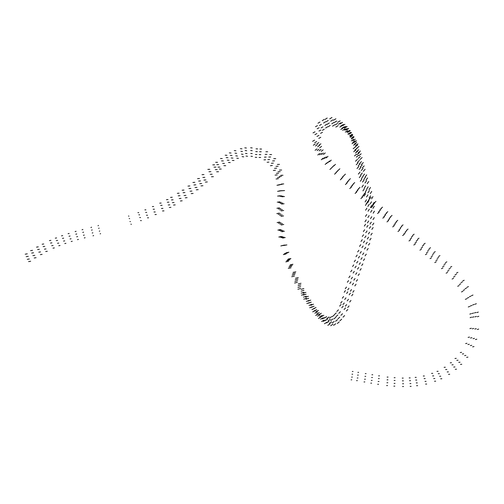 <?xml version="1.0" encoding="UTF-8"?>
<svg xmlns="http://www.w3.org/2000/svg" width="504" height="504" viewBox="0 0 504 504"><rect width="100%" height="100%" fill="white"/><g stroke="black" fill="none" stroke-linecap="round" stroke-linejoin="round"><path stroke-width="0.38" stroke-dasharray="2.52 1.89" d=""/><path stroke-width="0.76" d="M28.634 261.595L30.675 261.242M27.273 259.333L29.333 258.974M26.208 256.693L28.274 256.328M25.2 254.199L27.273 253.821M34.196 257.998L36.08 257.695M32.899 255.648L34.801 255.333M31.657 253.09L33.579 252.769M30.58 250.671L32.508 250.337M40.383 254.633L42.103 254.369M38.789 252.176L40.528 251.899M37.592 249.575L39.35 249.291M36.502 247.136L38.273 246.847M45.725 251.521L47.294 251.288M44.409 249.178L45.996 248.932M43.149 246.632L44.761 246.374M42.141 244.232L43.76 243.974M52.983 248.138L54.375 247.918M51.685 245.713L53.096 245.492M50.501 243.079L51.931 242.846M49.405 240.616L50.854 240.377M58.792 245.725L60.052 245.511M57.5 243.293L58.785 243.073M56.335 240.641L57.639 240.414M55.282 238.153L56.605 237.919M64.802 243.552L65.942 243.331M63.561 241.082L64.726 240.855M62.471 238.386L63.655 238.153M61.488 235.853L62.691 235.614M71.209 241.504L72.242 241.265M70.043 238.984L71.096 238.738M69.016 236.25L70.088 235.998M68.072 233.705L69.161 233.447M77.496 239.671L78.429 239.406M76.69 236.823L77.641 236.559M75.802 234.234L76.772 233.957M75.102 231.575L76.085 231.298M84.3 237.976L85.126 237.699M83.425 235.343L84.263 235.059M82.738 232.445L83.595 232.155M82.032 229.78L82.902 229.484M93.02 235.847L93.662 235.557M92.2 233.062L92.862 232.766M91.533 230.196L92.207 229.893M90.89 227.518L91.577 227.209M100.151 233.9L100.624 233.61M99.282 231.248L99.779 230.952M98.62 228.413L99.124 228.117M98.003 225.748L98.513 225.446M131.399 224.299L130.876 224.173M130.429 221.64L129.919 221.508M129.685 218.673L129.181 218.547M128.942 216.147L128.444 216.014M141.366 220.632L140.509 220.588M140.547 217.577L139.696 217.526M139.665 214.843L138.821 214.792M138.732 212.669L137.907 212.606M148.579 217.797L147.502 217.81M147.546 215.233L146.481 215.233M146.702 212.436L145.637 212.436M145.914 209.866L144.862 209.859M156.328 214.502L155.03 214.565M155.276 211.957L153.985 212.014M154.432 209.192L153.147 209.248M153.644 206.52L152.365 206.571M163.995 210.867L162.508 210.974M162.905 208.379L161.431 208.486M162.105 205.311L160.637 205.412M161.167 203.062L159.705 203.156M170.938 207.333L169.312 207.478M169.829 204.851L168.216 204.989M168.897 202.129L167.29 202.262M168.027 199.571L166.421 199.697M175.222 204.882L173.521 205.04M174.075 202.507L172.387 202.665M173.105 199.798L171.423 199.949M172.211 197.253L170.535 197.398M182.171 200.806L180.375 200.983M181.018 198.368L179.229 198.544M180.01 195.684L178.227 195.854M179.078 193.177L177.301 193.341M187.116 197.65L185.264 197.833M185.932 195.357L184.092 195.539M184.936 192.559L183.097 192.73M183.973 190.065L182.139 190.228M193.114 193.442L191.211 193.624M191.923 191.048L190.027 191.224M190.858 188.42L188.969 188.591M189.857 185.944L187.973 186.108M198.192 189.655L196.251 189.825M196.963 187.381L195.035 187.551M195.861 184.811L193.939 184.981M194.828 182.335L192.912 182.492M202.954 185.73L200.995 185.894M201.701 183.513L199.748 183.67M200.567 180.917L198.62 181.068M199.489 178.511L197.549 178.662M207.314 181.944L205.349 182.089M205.909 179.941L203.95 180.086M204.813 177.339L202.86 177.477M203.963 174.56L202.016 174.693M213.419 176.671L211.466 176.772M212.14 174.22L210.193 174.315M210.918 171.669L208.977 171.757M209.771 169.312L207.837 169.394M218.541 171.732L216.626 171.769M217.199 169.602L215.29 169.64M215.92 167.114L214.011 167.152M214.691 164.846L212.789 164.877M221.224 169.048L219.341 169.048M219.901 167.114L218.012 167.12M218.686 164.651L216.802 164.651M217.552 162.326L215.674 162.319M225.716 165.709L223.889 165.652M224.463 163.441L222.636 163.378M223.322 160.94L221.495 160.877M222.251 158.577L220.424 158.514M230.233 162.559L228.463 162.446M229.024 160.278L227.254 160.165M227.966 157.727L226.202 157.613M226.958 155.314L225.187 155.201M234.032 160.511L232.306 160.367M232.949 158.117L231.223 157.972M232.004 155.503L230.284 155.358M231.04 153.04L229.314 152.888M238.461 158.376L236.786 158.199M237.472 156.032L235.79 155.849M236.691 153.329L235.015 153.147M235.929 150.772L234.253 150.595M243.76 156.851L242.134 156.656M243.023 154.319L241.397 154.123M242.506 151.509L240.874 151.313M241.983 148.856L240.351 148.661M247.584 156.253L246.009 156.064M247.061 153.594L245.467 153.405M246.733 150.746L245.127 150.557M246.399 148.018L244.78 147.829M252.46 156.379L250.929 156.24M252.265 153.594L250.702 153.449M252.227 150.671L250.639 150.52M252.214 147.937L250.608 147.785M256.75 157.38L255.213 157.324M256.946 154.558L255.377 154.489M257.342 151.698L255.736 151.616M257.657 148.919L256.026 148.825M260.681 157.437L259.081 157.45M260.826 154.652L259.195 154.633M261.242 151.773L259.579 151.742M261.595 149.058L259.906 149.008M265.658 159.762L263.938 159.869M266.175 157.09L264.424 157.153M266.956 154.356L265.173 154.388M267.7 151.773L265.898 151.78M268.928 162.099L267.114 162.275M269.665 159.548L267.826 159.667M270.686 156.983L268.815 157.053M271.643 154.552L269.747 154.589M272.33 165.482L270.377 165.715M273.332 163.132L271.36 163.296M274.579 160.826L272.582 160.94M275.745 158.621L273.729 158.684M275.449 170.264L273.326 170.478M276.671 168.185L274.541 168.336M278.12 166.257L275.984 166.352M279.481 164.392L277.332 164.443M277.294 174.888L275.064 175.121M278.655 173.174L276.425 173.332M280.23 171.643L277.994 171.738M281.679 170.024L279.443 170.062M278.347 178.712L276.047 179.002M279.808 177.421L277.509 177.622M281.452 176.312L279.153 176.431M283.015 175.26L280.709 175.316M279.361 184.936L276.954 185.283M280.451 184.647L278.044 184.943M282.108 184.332L279.701 184.552M283.746 183.916L281.339 184.067M280.06 190.997L277.572 191.331M281.528 190.657L279.052 190.947M283.109 190.619L280.64 190.858M284.59 190.55L282.127 190.745M280.092 195.754L277.565 196.106M281.534 195.817L279.014 196.138M283.072 196.176L280.558 196.459M284.508 196.51L281.994 196.768M279.802 201.814L277.25 202.198M281.232 202.243L278.68 202.614M282.706 203.018L280.161 203.377M284.099 203.748L281.553 204.095M279.481 207.806L276.916 208.265M280.873 208.555L278.309 209.009M282.322 209.557L279.758 209.998M283.689 210.477L281.125 210.911M279.386 213.072L276.809 213.608M280.772 213.885L278.195 214.408M282.221 214.931L279.644 215.441M283.569 215.914L280.993 216.418M279.688 221.993L277.093 222.592M281.03 222.68L278.435 223.266M282.448 223.6L279.852 224.173M283.765 224.456L281.169 225.017M280.47 229.522L277.862 230.12M281.767 229.925L279.166 230.511M283.141 230.593L280.533 231.172M284.426 231.204L281.818 231.771M281.402 236.452L278.788 237.044M282.675 236.659L280.06 237.245M284.023 237.126L281.402 237.693M285.264 237.535L282.643 238.09M283.469 245.353L280.835 245.952M284.571 245.038L281.931 245.618M285.762 245.013L283.116 245.574M286.889 244.906L284.237 245.442M285.995 253.997L283.33 254.596M286.908 253.247L284.237 253.821M287.942 252.724L285.264 253.273M288.899 252.221L286.209 252.743M288.508 261.286L285.818 261.885M289.258 260.209L286.555 260.782M290.121 259.327L287.412 259.869M290.921 258.508L288.206 259.031M290.997 267.832L288.282 268.437M291.589 266.503L288.861 267.089M292.282 265.331L289.554 265.885M292.95 264.266L290.203 264.789M294.449 276.079L291.715 276.734M294.859 274.529L292.112 275.159M295.363 273.118L292.603 273.716M295.842 271.813L293.076 272.381M297.347 282.328L294.601 283.04M297.618 280.678L294.859 281.364M297.965 279.065L295.199 279.72M298.292 277.597L295.514 278.227M300.623 288.477L297.877 289.264M300.693 286.644L297.933 287.4M300.856 284.88L298.084 285.611M301.014 283.273L298.229 283.979M304.177 294.304L301.436 295.174M303.956 292.301L301.203 293.152M303.925 290.361L301.153 291.186M303.874 288.572L301.09 289.372M306.495 298.261L303.767 299.2M306.256 296.226L303.509 297.139M306.086 294.235L303.332 295.123M305.928 292.396L303.156 293.265M309.532 302.564L306.816 303.578M309.072 300.416L306.344 301.411M308.706 298.292L305.966 299.263M308.372 296.289L305.613 297.24M312.392 306.678L309.702 307.78M311.718 304.34L309.015 305.418M311.22 302.154L308.505 303.206M310.754 300.132L308.026 301.165M315.353 310.685L312.694 311.869M314.654 308.404L311.976 309.569M314.042 306.237L311.359 307.39M313.482 304.196L310.785 305.329M318.282 314.181L315.655 315.447M317.47 311.926L314.83 313.179M316.714 309.677L314.068 310.911M316.008 307.547L313.349 308.769M321.023 317.123L318.433 318.459M320.128 314.855L317.533 316.184M319.284 312.575L316.676 313.891M318.478 310.407L315.863 311.718M324.16 320.109L321.615 321.508M323.152 317.791L320.607 319.183M322.207 315.46L319.656 316.846M321.306 313.249L318.748 314.635M326.913 322.264L324.425 323.719M325.849 319.92L323.36 321.369M324.815 317.52L322.327 318.969M323.833 315.258L321.338 316.707M330.202 323.801L327.821 325.319M328.961 321.42L326.573 322.932M327.808 318.95L325.42 320.468M326.68 316.625L324.286 318.137M332.949 324.179L330.693 325.741M331.594 321.817L329.326 323.373M330.315 319.328L328.041 320.884M329.062 316.984L326.781 318.547M335.702 323.763L333.579 325.351M334.253 321.445L332.111 323.033M332.835 318.982L330.687 320.576M331.512 316.663L329.358 318.257M339.211 321.936L337.289 323.524M337.497 319.687L335.557 321.281M335.84 317.318L333.887 318.925M334.209 315.063L332.243 316.682M341.68 319.208L339.929 320.783M339.746 317.18L337.97 318.767M337.825 315L336.029 316.606M336.206 312.971L334.391 314.597M344.629 315.586L343.041 317.148M342.544 313.746L340.937 315.328M340.446 311.718L338.82 313.324M338.486 309.809L336.842 311.441M347.817 309.469L346.399 311.037M345.536 307.913L344.1 309.506M343.23 306.142L341.781 307.761M341.107 304.454L339.646 306.098M349.089 305.922L347.741 307.503M346.67 304.586L345.309 306.193M344.282 302.986L342.903 304.618M342.046 301.474L340.654 303.131M350.954 300.422L349.688 302.028M348.484 299.263L347.212 300.888M345.983 297.851L344.698 299.496M343.621 296.522L342.329 298.192M352.882 294.166L351.672 295.823M350.381 293.145L349.171 294.808M347.823 291.822L346.607 293.498M345.429 290.569L344.207 292.251M354.029 290.644L352.825 292.32M351.521 289.579L350.318 291.255M348.951 288.231L347.747 289.913M346.481 287.041L345.278 288.723M356.038 284.262L354.841 285.925M353.543 283.179L352.346 284.842M350.992 281.849L349.789 283.513M348.573 280.596L347.376 282.259M357.55 279.619L356.347 281.27M355.049 278.529L353.846 280.18M352.479 277.219L351.275 278.863M350.053 275.965L348.85 277.609M359.365 273.855L358.168 275.493M356.864 272.727L355.666 274.365M354.312 271.391L353.115 273.029M351.905 270.125L350.708 271.763M361.211 268.645L360.007 270.283M358.716 267.492L357.512 269.13M356.164 266.144L354.961 267.775M353.764 264.865L352.561 266.503M362.886 263.888L361.677 265.539M360.398 262.742L359.188 264.392M357.859 261.368L356.649 263.012M355.459 260.07L354.249 261.721M364.625 258.867L363.403 260.536M362.137 257.714L360.914 259.377M359.598 256.341L358.376 258.004M357.204 255.056L355.988 256.719M366.301 254.148L365.066 255.837M363.819 252.964L362.59 254.646M361.292 251.572L360.058 253.254M358.898 250.274L357.664 251.956M368.197 248.478L366.944 250.192M365.709 247.319L364.461 249.039M363.176 245.958L361.929 247.672M360.776 244.673L359.522 246.387M369.722 243.401L368.456 245.146M367.233 242.273L365.973 244.018M364.675 240.931L363.416 242.676M362.269 239.677L361.009 241.422M371.051 238.323L369.779 240.099M368.563 237.22L367.284 238.997M366.005 235.922L364.726 237.699M363.586 234.7L362.313 236.477M372.166 233.257L370.881 235.072M369.652 232.186L368.367 234.001M367.076 230.92L365.791 232.728M364.65 229.742L363.365 231.556M373.136 227.575L371.839 229.427M370.635 226.561L369.337 228.413M368.052 225.351L366.755 227.209M365.614 224.223L364.316 226.076M373.829 223.152L372.525 225.049M371.316 222.157L370.018 224.053M368.714 220.979L367.41 222.881M366.269 219.864L364.972 221.76M374.283 217.627L372.979 219.593M371.782 216.707L370.471 218.667M369.167 215.586L367.863 217.545M366.742 214.521L365.438 216.481M374.466 211.151L373.155 213.198M371.958 210.25L370.642 212.291M369.35 209.185L368.033 211.226M366.899 208.171L365.583 210.212M374.283 206.262L372.954 208.373M371.788 205.405L370.465 207.509M369.18 204.359L367.851 206.464M366.748 203.377L365.419 205.474M373.981 202.614L372.639 204.775M371.505 201.789L370.169 203.937M368.896 200.762L367.555 202.91M366.465 199.786L365.123 201.928M372.96 196.617L371.593 198.828M370.516 195.804L369.149 198.009M367.926 194.802L366.559 196.995M365.513 193.845L364.14 196.031M371.706 191.419L370.295 193.656M369.331 190.638L367.92 192.862M366.78 189.636L365.362 191.848M364.373 188.691L362.949 190.89M370.497 187.463L369.048 189.699M368.191 186.776L366.736 189M365.696 185.856L364.234 188.061M363.365 185.025L361.897 187.217M368.733 181.516L367.196 183.733M366.496 180.823L364.953 183.015M364.102 179.934L362.546 182.108M361.847 179.122L360.291 181.276M367.599 177.962L365.992 180.148M365.444 177.257L363.831 179.418M363.107 176.356L361.488 178.492M360.914 175.524L359.289 177.641M366.736 174.875L365.066 177.024M364.581 174.044L362.899 176.167M362.263 173.004L360.568 175.102M360.07 172.034L358.369 174.107M365.11 169.3L363.308 171.379M363.088 168.468L361.28 170.522M360.896 167.441L359.075 169.464M358.835 166.49L357.008 168.481M364.197 165.873L362.307 167.895M362.225 164.966L360.329 166.956M360.108 163.869L358.205 165.835M358.105 162.836L356.196 164.776M363.321 162.559L361.349 164.531M361.469 161.639L359.491 163.586M359.409 160.467L357.43 162.382M357.475 159.365L355.484 161.249M362.111 157.582L360.02 159.478M360.347 156.53L358.256 158.401M358.42 155.301L356.322 157.141M356.605 154.142L354.495 155.95M361.173 153.802L358.993 155.654M359.484 152.643L357.304 154.463M357.645 151.263L355.452 153.052M355.912 150.009L353.72 151.773M360.404 150.992L358.168 152.806M358.81 149.764L356.561 151.553M357.053 148.321L354.803 150.079M355.402 146.992L353.146 148.718M359.012 146.481L356.687 148.239M357.556 145.127L355.219 146.859M355.944 143.558L353.606 145.265M354.406 142.046L352.057 143.728M357.96 143.829L355.591 145.555M356.656 142.468L354.281 144.175M355.131 140.792L352.737 142.481M353.688 139.243L351.294 140.9M356.593 140.773L354.173 142.468M355.301 139.173L352.876 140.843M353.871 137.371L351.433 139.022M352.516 135.689L350.072 137.321M353.921 136.464L351.464 138.115M352.756 134.662L350.286 136.3M351.452 132.678L348.97 134.291M350.204 130.788L347.71 132.382M352.101 134.272L349.637 135.897M351.061 132.451L348.585 134.064M349.852 130.404L347.357 131.998M348.705 128.488L346.204 130.07M350.293 132.508L347.836 134.108M349.329 130.605L346.853 132.193M348.214 128.52L345.719 130.089M347.143 126.542L344.629 128.092M347.766 130.555L345.316 132.111M346.928 128.589L344.452 130.133M345.889 126.372L343.394 127.896M344.912 124.318L342.405 125.83M345.114 128.797L342.657 130.29M344.358 126.756L341.882 128.243M343.407 124.457L340.906 125.924M342.569 122.415L340.055 123.871M343.249 127.966L340.805 129.433M342.266 125.635L339.809 127.096M340.924 122.825L338.455 124.267M340.137 120.872L337.655 122.302M338.178 125.616L335.847 127.065M337.56 123.455L335.204 124.898M336.716 121.048L334.347 122.485M335.897 118.787L333.516 120.223M334.763 124.74L332.552 126.183M334.013 122.39L331.777 123.827M332.936 119.851L330.687 121.288M331.953 117.47L329.698 118.906M330.24 125.414L328.186 126.781M329.332 122.945L327.26 124.324M328.261 120.418L326.17 121.804M327.197 118.024L325.086 119.41M327.606 126.75L325.647 128.029M326.85 124.16L324.853 125.471M325.559 121.741L323.543 123.058M324.242 119.391L322.22 120.714M324.267 129.226L322.377 130.334M322.982 126.806L321.067 127.947M321.426 124.343L319.492 125.509M319.952 122.025L317.999 123.209M322.466 132.338L320.544 133.365M320.884 130.019L318.956 131.065M319.108 127.726L317.167 128.797M317.444 125.641L315.498 126.731M320.764 137.296L318.786 138.38M318.931 135.387L316.953 136.464M316.903 133.566L314.924 134.644M315.006 131.821L313.028 132.892M320.909 143.854L318.938 145.108M318.824 142.619L316.846 143.848M316.657 141.536L314.679 142.752M314.578 140.125L312.593 141.315M321.602 146.406L319.668 147.76M319.574 145.48L317.627 146.796M317.35 144.724L315.397 146.015M315.296 143.955L313.337 145.228M323.114 149.839L321.256 151.32M321.048 149.423L319.171 150.872M318.975 149.197L317.079 150.62M316.984 148.894L315.076 150.293M325.25 152.939L323.448 154.482M323.335 153.021L321.514 154.552M321.42 153.285L319.593 154.797M319.618 153.512L317.778 155.005M327.997 156.334L326.239 157.916M326.29 156.845L324.519 158.413M324.62 157.55L322.844 159.107M323.045 158.206L321.256 159.755M331.279 160.108L329.553 161.708M329.742 160.908L328.003 162.496M328.293 161.929L326.548 163.51M326.901 162.868L325.149 164.443M335.469 164.354L333.787 165.967M334.095 165.394L332.401 167M332.848 166.679L331.141 168.273M331.645 167.876L329.931 169.457M339.866 168.777L338.203 170.383M338.556 169.93L336.88 171.524M337.378 171.322L335.696 172.91M336.256 172.626L334.561 174.201M345.429 174.132L343.785 175.72M344.175 175.386L342.518 176.967M343.06 176.891L341.391 178.46M341.983 178.29L340.307 179.852M350.412 178.668L348.781 180.237M349.203 179.991L347.558 181.547M348.113 181.566L346.456 183.116M347.086 183.028L345.416 184.565M354.709 182.587L353.084 184.136M353.512 183.973L351.874 185.51M352.441 185.579L350.79 187.104M351.42 187.072L349.763 188.591M360.014 187.324L358.401 188.849M358.823 188.761L357.197 190.266M357.777 190.43L356.139 191.923M356.763 191.967L355.106 193.454M365.765 192.383L364.165 193.876M364.568 193.864L362.956 195.338M363.516 195.577L361.891 197.039M362.508 197.165L360.864 198.62M371.19 197.184L369.602 198.639M369.98 198.689L368.38 200.132M368.915 200.428L367.296 201.858M367.895 202.047L366.269 203.471M375.965 201.386L374.39 202.81M374.724 202.904L373.136 204.322M373.621 204.674L372.021 206.073M372.595 206.331L370.982 207.717M382.53 207.138L380.974 208.517M381.282 208.706L379.714 210.073M380.18 210.508L378.592 211.863M379.134 212.197L377.534 213.545M387.809 211.68L386.272 213.022M386.568 213.293L385.012 214.622M385.453 215.132L383.878 216.449M384.394 216.865L382.801 218.169M392.062 215.391L390.531 216.701M390.764 217.01L389.22 218.314M389.624 218.893L388.061 220.185M388.565 220.645L386.984 221.917M397.763 220.324L396.245 221.59M396.484 221.999L394.953 223.253M395.35 223.908L393.8 225.149M394.273 225.71L392.704 226.932M403.061 224.86L401.556 226.082M401.77 226.554L400.245 227.764M400.617 228.501L399.08 229.692M399.533 230.334L397.977 231.519M408.064 229.081L406.564 230.259M406.69 230.775L405.178 231.941M405.481 232.709L403.943 233.862M404.189 234.417L402.639 235.557M414.143 234.184L412.656 235.311M412.833 235.966L411.333 237.075M411.655 237.976L410.13 239.079M410.521 239.885L408.99 240.969M419.007 238.184L417.526 239.268M417.671 239.999L416.172 241.069M416.493 242.052L414.981 243.111M415.346 243.986L413.822 245.026M425.162 243.268L423.688 244.295M423.757 245.089L422.27 246.103M422.579 247.187L421.073 248.189M421.464 249.165L419.939 250.154M430.555 247.722L429.087 248.692M429.219 249.612L427.739 250.57M428.035 251.748L426.535 252.693M426.938 253.751L425.426 254.69M435.248 251.654L433.786 252.586M433.9 253.569L432.419 254.488M432.697 255.717L431.204 256.624M431.544 257.752L430.038 258.647M439.961 255.623L438.499 256.511M438.619 257.538L437.138 258.42M437.403 259.711L435.916 260.574M436.262 261.752L434.763 262.603M446.859 261.841L445.404 262.672M445.441 263.731L443.974 264.543M444.156 265.873L442.669 266.679M442.959 267.895L441.46 268.689M451.792 266.471L450.33 267.259M450.311 268.342L448.837 269.117M448.951 270.459L447.47 271.221M447.602 272.425L446.109 273.181M457.934 272.343L456.473 273.08M456.416 274.233L454.942 274.957M454.999 276.343L453.518 277.061M453.581 278.347L452.094 279.046M464.19 280.262L462.729 280.948M462.433 281.919L460.965 282.593M460.788 283.84L459.314 284.502M459.163 285.604L457.682 286.259M468.455 286.606L467 287.255M466.534 288.036L465.072 288.672M464.701 289.731L463.226 290.354M462.949 291.312L461.475 291.929M472.998 295.054L471.536 295.646M470.881 296.138L469.419 296.724M468.789 297.505L467.321 298.084M466.792 298.771L465.318 299.338M476.368 303.717L474.907 304.265M474.106 304.454L472.645 304.996M471.832 305.474L470.371 306.004M469.728 306.451L468.26 306.974M478.321 312.083L476.872 312.587M475.959 312.436L474.503 312.934M473.539 313.047L472.084 313.532M471.265 313.633L469.816 314.112M478.8 316.273L477.351 316.758M476.387 316.418L474.938 316.896M473.899 316.808L472.45 317.274M471.568 317.186L470.119 317.646M478.687 329.093L477.263 329.496M476.255 328.652L474.831 329.049M473.71 328.438L472.286 328.829M471.322 328.249L469.898 328.633M476.834 339.211L475.429 339.545M474.466 338.348L473.061 338.682M471.92 337.693L470.516 338.02M469.514 337.075L468.109 337.396M474.006 346.569L472.626 346.859M471.744 345.328L470.364 345.612M469.3 344.257L467.926 344.541M467.006 343.287L465.633 343.558M467.939 357.122L466.603 357.336M465.916 355.408L464.587 355.616M463.686 353.808L462.357 354.016M461.595 352.34L460.265 352.548M461.777 364.272L460.486 364.436M460.045 362.2L458.753 362.363M458.086 360.209L456.8 360.373M456.246 358.338L454.954 358.501M456.511 369.186L455.257 369.312M454.973 366.937L453.713 367.07M453.184 364.751L451.93 364.883M451.508 362.71L450.255 362.836M449.726 374.264L448.51 374.359M448.409 371.864L447.193 371.965M446.827 369.47L445.612 369.564M445.328 367.24L444.112 367.34M441.857 378.724L440.685 378.8M440.754 376.192L439.582 376.267M439.406 373.659L438.228 373.735M438.127 371.297L436.955 371.372M435.676 381.175L434.536 381.232M434.839 378.536L433.692 378.592M433.736 375.871L432.596 375.927M432.703 373.357L431.563 373.414M426.693 384.048L425.596 384.086M426.075 381.345L424.979 381.389M425.193 378.58L424.091 378.624M424.368 375.984L423.266 376.022M417.64 385.654L416.581 385.686M417.318 382.889L416.254 382.92M416.751 380.054L415.687 380.079M416.216 377.37L415.151 377.395M411.151 386.354L410.117 386.379M410.949 383.55L409.916 383.569M410.565 380.671L409.531 380.696M410.199 377.893L409.16 377.918M403.54 386.518L402.539 386.53M403.584 383.733L402.583 383.746M403.402 380.835L402.394 380.848M403.225 378.088L402.217 378.101M394.821 386.146L393.857 386.159M395.048 383.38L394.084 383.393M395.086 380.451L394.115 380.457M395.111 377.71L394.141 377.723M387.544 385.56L386.612 385.566M387.841 382.738L386.902 382.75M387.96 379.833L387.028 379.84M388.055 377.08L387.116 377.087M378.554 384.269L377.666 384.275M379.014 381.503L378.126 381.509M379.279 378.605L378.391 378.611M379.493 375.845L378.599 375.845M371.612 383.16L370.761 383.166M372.135 380.425L371.284 380.432M372.462 377.502L371.606 377.509M372.758 374.768L371.902 374.768M364.814 381.944L364.008 381.95M365.387 379.222L364.581 379.229M365.746 376.343L364.934 376.343M366.093 373.615L365.28 373.621M357.323 380.652L356.574 380.652M357.96 378L357.204 378M358.325 375.102L357.569 375.102M358.646 372.368L357.884 372.374M351.773 379.833L351.061 379.833M352.346 377.099L351.628 377.099M352.706 374.214L351.987 374.214M353.033 371.492L352.315 371.498"/></g></svg>
